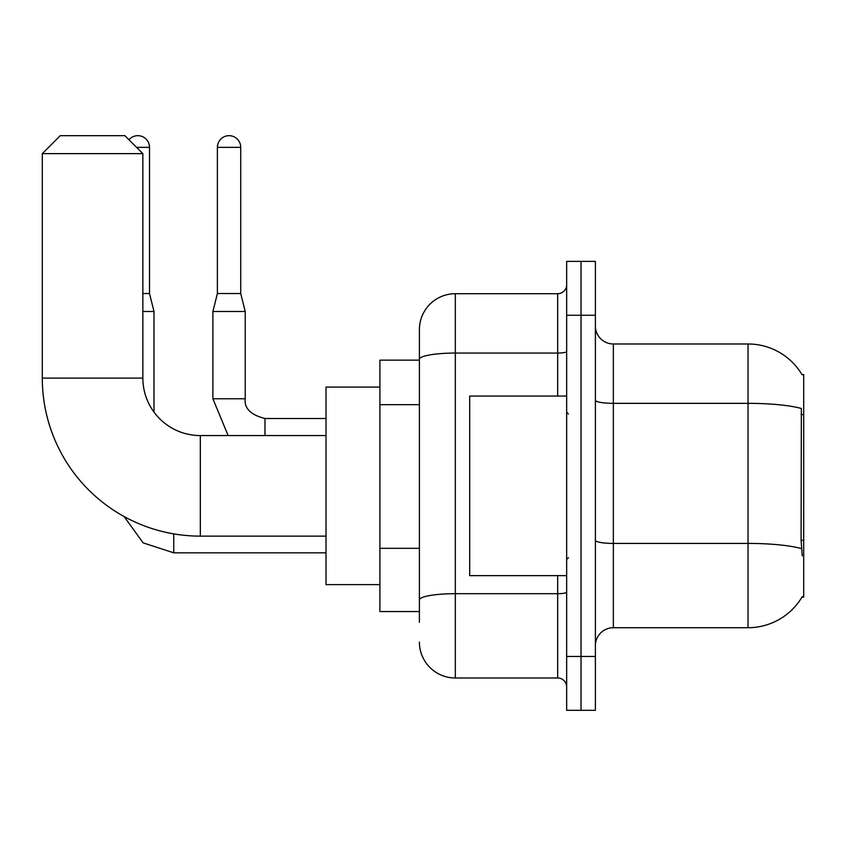 <?xml version="1.0" encoding="UTF-8"?>
<svg xmlns="http://www.w3.org/2000/svg" width="846" height="846" viewBox="0 0 846 846"><rect width="100%" height="100%" fill="white"/><g stroke="black" fill="none" stroke-linecap="round" stroke-linejoin="round"><path stroke-width="1.27" d="M613.35 627.711L748.033 627.711A62.847 62.847 0 0 0 802.251 596.652L801.934 597.191L803.7 597.191L803.7 374.514L802.071 374.736A62.847 62.847 0 0 0 748.033 343.984A62.847 62.847 0 0 1 801.934 374.514A62.847 62.847 0 0 0 748.033 343.984L613.35 343.984A17.956 17.956 0 0 1 595.394 326.027A17.956 17.956 0 0 0 613.35 343.984L613.35 627.711A17.956 17.956 0 0 0 595.394 645.678M419.405 622.328L419.405 359.296L419.405 360.153L379.907 360.153L379.907 611.552L419.405 611.552M581.022 656.443L581.022 710.323L595.394 710.323L595.394 656.443L581.022 656.443L581.022 710.323L566.661 710.323L566.661 656.443L581.022 656.443L581.022 315.251L581.022 656.443M566.661 656.443L566.661 261.382L581.022 261.382L581.022 315.251L581.022 261.382L595.394 261.382L595.394 656.443M802.251 555.885L801.099 540.287L801.352 408.481A62.847 10.913 180 0 0 748.033 403.341L748.033 343.984A62.847 62.847 0 0 1 802.071 374.736M557.683 396.065L557.683 353.068L455.328 353.068A35.913 6.239 180 0 0 419.405 359.296L419.405 329.623A35.913 35.913 0 0 1 455.328 293.71L455.328 677.995L557.683 677.995L557.683 575.64M455.328 293.71L557.683 293.71A8.978 8.978 0 0 0 566.661 284.732M419.405 393.887L419.405 329.623M419.405 606.17L419.405 559.1M566.661 686.973A8.978 8.978 0 0 0 557.683 677.995M455.328 677.995A35.913 35.913 0 0 1 419.405 642.082M566.661 396.065L469.689 396.065L469.689 575.64L566.661 575.64M326.027 536.131L200.322 536.131A158.022 158.022 0 0 1 42.3 378.109L42.3 153.634L60.256 135.677L124.901 135.677L142.858 153.634L42.3 153.634M200.322 536.131L200.322 435.574A57.465 57.465 0 0 1 142.858 378.109L142.858 153.634M379.907 387.087L326.027 387.087L326.027 584.618L379.907 584.618M128.973 139.749A11.675 11.675 0 0 1 149.509 147.352L149.509 293.53L153.993 311.487L153.993 412.097M142.858 311.487L153.993 311.487M142.858 293.53L149.509 293.53M240.729 293.53L217.39 293.53L217.39 147.352A11.675 11.675 0 0 1 229.055 135.677A11.675 11.675 0 0 1 240.729 147.352L240.729 293.53L245.224 311.487L245.224 398.762C244.134 408.332 250.723 414.921 264.978 418.506L264.978 418.537M264.978 435.574L264.978 418.506C250.723 414.921 244.134 408.332 245.224 398.762L212.896 398.762L212.896 311.487L245.224 311.487M803.7 414.582L801.099 414.582M803.7 540.287L801.099 540.287M419.405 404.663L379.907 404.663M419.405 548.324L379.907 548.324M748.033 627.711L748.033 403.341L613.35 403.341A17.956 3.12 0 0 1 595.394 400.221M801.543 548.599A62.847 10.913 180 0 0 748.033 543.418L613.35 543.418A17.956 3.12 -0 0 1 595.394 540.298M595.394 315.251L566.661 315.251M566.661 592.137A8.978 1.555 0 0 1 557.683 593.691L455.328 593.691A35.913 6.239 180 0 0 419.405 599.93M566.661 351.502A8.978 1.555 0 0 1 557.683 353.068L557.683 293.71M42.3 378.109L142.858 378.109M326.027 552.829L173.747 552.829L143.122 542.868L124.119 516.546L143.122 542.868L173.747 552.829L143.122 542.868L124.119 516.546L143.122 542.868L173.747 552.829L143.122 542.868L124.119 516.546L143.122 542.868L173.747 552.829L173.747 533.879M136.576 147.352L149.509 147.352M217.39 147.352L240.729 147.352M568.459 414.022L566.661 412.224M568.459 557.683L566.661 559.481M326.027 435.574L200.322 435.574M124.119 516.546L143.122 542.868L173.747 552.829M212.896 398.762L228.134 435.574L212.896 398.762M264.978 418.506C250.723 414.921 244.134 408.332 245.224 398.762C244.134 408.332 250.723 414.921 264.978 418.506C250.723 414.921 244.134 408.332 245.224 398.762C244.134 408.332 250.723 414.921 264.978 418.506C250.723 414.921 244.134 408.332 245.224 398.762C244.134 408.332 250.723 414.921 264.978 418.506L326.027 418.506M217.39 293.53L212.896 311.487"/></g></svg>

